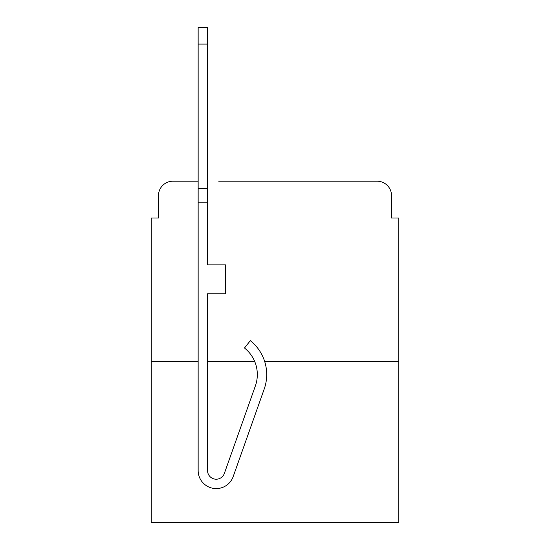 <?xml version="1.0" encoding="UTF-8"?>
<svg xmlns="http://www.w3.org/2000/svg" width="550" height="550" viewBox="0 0 550 550"><rect width="100%" height="100%" fill="white"/><g stroke="black" fill="none" stroke-linecap="round" stroke-linejoin="round"><path stroke-width="0.82" d="M158.469 195.628L158.469 217.992L158.469 195.628A14.431 14.431 0 0 1 172.899 181.197L198.151 181.197L172.899 181.197M198.151 361.591L151.25 361.591L151.25 522.5L398.75 522.5L398.75 217.992L391.531 217.992L391.531 195.628A14.431 14.431 0 0 0 377.101 181.197L218.714 181.197M151.25 361.591L151.25 217.992L158.469 217.992M398.75 361.591L264.708 361.591M254.732 361.591L207.536 361.591M331.286 181.197L377.101 181.197M391.531 217.992L391.531 195.628M207.536 470.546A8.656 8.656 0 0 0 224.352 473.44L255.372 385.908A33.914 33.914 0 0 0 244.489 348.012L250.319 340.663A43.292 43.292 0 0 1 264.213 389.036L233.193 476.575A18.04 18.04 0 0 1 198.151 470.546L198.151 188.409L207.536 188.409L207.536 264.901L225.569 264.901L225.569 293.762L207.536 293.762L207.536 470.546A8.656 8.656 0 0 0 224.352 473.44A8.656 8.656 0 0 1 207.536 470.546A8.656 8.656 0 0 0 224.352 473.44A8.656 8.656 0 0 1 207.536 470.546A8.656 8.656 0 0 0 224.352 473.44A8.656 8.656 0 0 1 207.536 470.546A8.656 8.656 0 0 0 224.352 473.44A8.656 8.656 0 0 1 207.536 470.546A8.656 8.656 0 0 0 224.352 473.44A8.656 8.656 0 0 1 207.536 470.546A8.656 8.656 0 0 0 224.352 473.44A8.656 8.656 0 0 1 207.536 470.546A8.656 8.656 0 0 0 224.352 473.44M264.213 389.036L233.193 476.575M198.151 188.409L198.151 27.5L207.536 27.5L207.536 188.409M198.151 202.84L207.536 202.84M198.151 44.096L207.536 44.096"/></g></svg>
